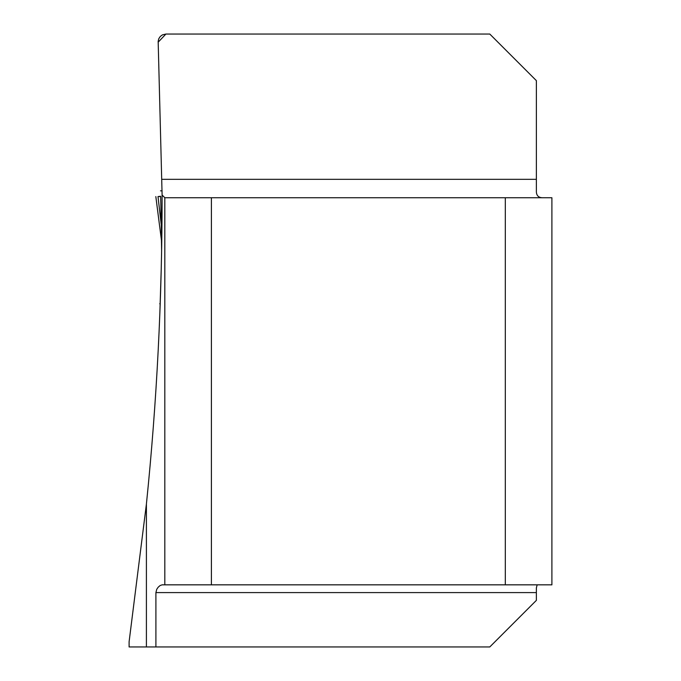 <?xml version="1.0" encoding="UTF-8"?>
<svg xmlns="http://www.w3.org/2000/svg" width="681" height="681" viewBox="0 0 681 681"><rect width="100%" height="100%" fill="white"/><g stroke="black" fill="none" stroke-linecap="round" stroke-linejoin="round"><path stroke-width="1.02" d="M537.156 584.834L536.373 587.916L536.373 600.361L489.784 646.95L146.406 646.95L146.406 504.068C156.919 401.347 162.155 298.338 162.104 195.03L164.819 197.745L505.311 197.745L505.311 584.834L551.899 584.834L551.899 197.745L505.311 197.745M146.406 504.068L129.101 641.774L129.101 646.95L146.406 646.95M159.72 303.743L160.205 303.743L159.856 313.056L161.252 268.254M543.574 197.745C538.526 198.001 536.126 195.6 536.373 190.544L536.373 80.639L489.784 34.05L165.909 34.05L162.436 34.867L160.282 36.468L158.792 38.706L158.162 41.311L162.104 195.03M211.408 197.745L211.408 584.834L162.104 584.834L160.061 585.575L158.188 587.209L156.749 589.286L155.906 592.598L155.906 646.95M211.408 584.834L505.311 584.834M164.819 584.834L164.819 197.745M165.909 34.05L158.154 42.213M161.142 223.785L158.001 196.579L160.665 196.579L161.712 245.407M161.618 250.914L161.431 240.18L155.83 196.571L161.423 240.129M158.001 196.579L160.656 196.281M162.052 179.333L536.373 179.333M536.373 592.598L155.906 592.598M162.095 190.825L160.52 190.825"/></g></svg>
